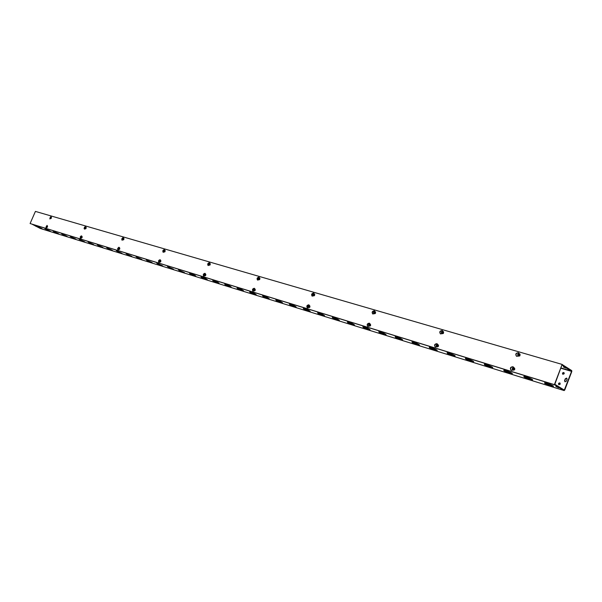 <?xml version="1.0" encoding="UTF-8"?>
<svg xmlns="http://www.w3.org/2000/svg" width="602" height="602" viewBox="0 0 602 602"><rect width="100%" height="100%" fill="white"/><g stroke="black" fill="none" stroke-linecap="round" stroke-linejoin="round"><path stroke-width="0.9" d="M38.235 227.165L41.455 228.429L38.235 227.165M37.648 226.676L41.237 228.226M37.903 227.059L42.042 228.685L37.903 227.059M36.827 226.269L42.057 228.64M46.369 229.671L49.627 230.95L46.369 229.671M45.782 229.189L49.417 230.754M46.023 229.565L50.214 231.213L46.023 229.565M44.962 228.775L50.237 231.16M54.662 232.229L57.965 233.523L54.662 232.229M54.075 231.74L57.754 233.328M54.315 232.124L58.56 233.787L54.315 232.124M53.254 231.334L58.575 233.734M63.12 234.84L66.468 236.15L63.12 234.84M62.54 234.351L66.265 235.954M62.766 234.735L67.063 236.413L62.766 234.735M61.713 233.945L67.085 236.368M71.758 237.504L75.145 238.828L71.758 237.504M71.171 237.015L74.949 238.633M71.39 237.399L75.747 239.099L71.39 237.399M70.351 236.601L75.769 239.047M80.563 240.228L84.002 241.568L80.563 240.228M79.991 239.731L83.806 241.372M80.194 240.115L84.611 241.838L80.194 240.115M79.163 239.325L84.634 241.778M89.563 243.005L93.039 244.359L89.563 243.005M88.983 242.508L92.851 244.164M89.179 242.884L93.656 244.63L89.179 242.884M88.155 242.094L93.679 244.57M98.743 245.834L102.265 247.211L98.743 245.834M98.171 245.338L102.092 247.016M98.352 245.714L102.889 247.482L98.352 245.714M97.343 244.931L102.912 247.422M108.119 248.731L111.694 250.123L108.119 248.731M107.547 248.235L111.52 249.928M107.72 248.611L112.318 250.394L107.72 248.611M106.72 247.821L112.348 250.334M117.699 251.689L121.326 253.096L117.699 251.689M117.134 251.184L121.152 252.9M117.292 251.561L121.95 253.374L117.292 251.561M116.306 250.778L121.98 253.307M127.481 254.706L131.161 256.136L127.481 254.706M126.924 254.202L130.995 255.94M127.067 254.578L131.8 256.414L127.067 254.578M126.089 253.796L131.83 256.347M137.482 257.791L141.214 259.236L137.482 257.791M136.925 257.287L141.056 259.041M137.06 257.664L141.854 259.522L137.06 257.664M136.097 256.881L141.891 259.447M147.701 260.944L151.486 262.412L147.701 260.944M147.151 260.44L151.335 262.216M147.272 260.817L152.14 262.698L147.272 260.817M146.324 260.041L152.171 262.623M158.153 264.173L161.998 265.655L158.153 264.173M157.611 263.668L161.855 265.459M157.709 264.037L162.653 265.949L157.709 264.037M156.776 263.262L162.69 265.866M168.838 267.469L172.744 268.974L168.838 267.469M168.304 266.964L172.601 268.778M168.387 267.333L173.406 269.267L168.387 267.333M167.469 266.566L173.444 269.184M179.772 270.847L183.738 272.367L179.772 270.847M179.245 270.343L183.602 272.172M179.313 270.704L184.408 272.661L179.313 270.704M178.403 269.937L184.445 272.578M190.954 274.294L194.98 275.844L190.954 274.294M190.435 273.79L194.852 275.648M190.488 274.151L195.658 276.137C194.461 275.204 192.422 274.309 189.555 273.466L190.488 274.151M189.592 273.391L189.63 273.3C192.497 274.143 194.529 275.031 195.733 275.972L195.703 276.047M202.407 277.831L206.494 279.403L202.407 277.831M201.888 277.326L206.373 279.2M201.918 277.68L207.178 279.697C205.982 278.756 203.927 277.853 201.008 277.003L201.918 277.68M201.045 276.928L201.083 276.83C204.003 277.68 206.057 278.583 207.254 279.524L207.223 279.606M214.124 281.443L218.278 283.038L214.124 281.443M213.62 280.938L218.165 282.842M213.627 281.292L218.977 283.339C217.781 282.391 215.704 281.48 212.739 280.615L213.627 281.292M212.769 280.54L212.807 280.442C215.779 281.307 217.856 282.21 219.045 283.166L219.015 283.241M226.126 285.152L230.348 286.77L226.126 285.152M225.63 284.648L230.242 286.567M225.615 284.994L231.055 287.071C229.866 286.108 227.767 285.197 224.742 284.317L225.615 284.994M224.772 284.249L224.817 284.144C227.834 285.017 229.941 285.935 231.123 286.898L231.093 286.966M238.415 288.945L242.711 290.585L238.415 288.945M237.933 288.441L242.614 290.39M237.895 288.787L243.426 290.894C242.245 289.923 240.115 288.998 237.045 288.11L237.895 288.787M237.075 288.042L237.12 287.929C240.19 288.817 242.32 289.743 243.501 290.713L243.471 290.781M251.011 292.828L255.383 294.498L251.011 292.828M250.537 292.331L255.286 294.295M250.477 292.67L256.098 294.807C254.932 293.836 252.78 292.896 249.642 292L250.477 292.67M249.747 292.008L249.717 291.82C252.855 292.715 255.007 293.648 256.174 294.626L256.151 294.694M263.917 296.816L268.372 298.509L263.917 296.816M263.45 296.312L268.281 298.306M263.375 296.643L269.094 298.825C267.928 297.839 265.753 296.891 262.562 295.981L263.375 296.643M262.66 295.988L262.638 295.8C265.828 296.703 268.01 297.651 269.169 298.637L269.147 298.697M277.153 300.895L281.683 302.618L277.153 300.895M276.694 300.398L281.601 302.415M276.596 300.729L282.421 302.941C281.262 301.948 279.057 300.985 275.806 300.067L276.596 300.729M275.897 300.067L275.882 299.879C279.132 300.797 281.337 301.76 282.496 302.753L282.473 302.806M290.721 305.086L295.341 306.839L290.721 305.086M290.284 304.589L295.258 306.636M290.149 304.913L296.079 307.155C294.935 306.155 292.7 305.191 289.381 304.251L290.149 304.913M289.472 304.258L289.464 304.063C292.783 304.996 295.01 305.966 296.161 306.967L296.139 307.02M304.65 309.383L309.345 311.159L304.65 309.383M304.213 308.886L309.277 310.956M304.063 309.202L310.098 311.49C308.961 310.481 306.704 309.503 303.318 308.548L304.063 309.202M303.393 308.555L303.393 308.359C306.779 309.308 309.044 310.286 310.18 311.294L310.158 311.347M318.932 313.792L323.725 315.598C322.845 314.808 321.062 314.041 318.375 313.288L318.932 313.792M318.518 313.303L323.665 315.395M318.33 313.604L324.486 315.93C323.364 314.914 321.069 313.92 317.615 312.957L318.33 313.604M317.683 312.965L317.69 312.769C321.152 313.725 323.44 314.718 324.568 315.734L324.546 315.779M333.606 318.323L338.482 320.159C337.617 319.361 335.811 318.578 333.064 317.818L333.606 318.323M333.199 317.833L338.429 319.955M332.981 318.127L339.257 320.49C338.143 319.466 335.818 318.466 332.289 317.487L332.981 318.127M332.357 317.487L332.372 317.292C335.901 318.27 338.226 319.271 339.34 320.294L339.325 320.339M348.663 322.973L353.645 324.839C352.787 324.034 350.951 323.244 348.152 322.476L348.663 322.973M348.272 322.484L353.6 324.628M348.031 322.77L354.427 325.178C353.321 324.147 350.966 323.131 347.362 322.138L348.031 322.77M347.422 322.138L347.444 321.935C351.049 322.928 353.404 323.944 354.51 324.982L354.495 325.012M364.142 327.744L369.222 329.648C368.371 328.835 366.513 328.037 363.646 327.255L364.142 327.744M363.766 327.262L369.184 329.437M363.488 327.541L370.019 329.994C368.921 328.948 366.535 327.924 362.848 326.909L363.488 327.541M362.893 326.909L362.931 326.705C366.618 327.721 369.003 328.745 370.095 329.791L370.087 329.821M380.043 332.65L385.227 334.592C384.385 333.771 382.503 332.966 379.569 332.169L380.043 332.65M379.681 332.176L385.197 334.381M379.365 332.447L386.032 334.938C384.956 333.884 382.533 332.846 378.763 331.822L379.365 332.447M378.801 331.822L378.846 331.612C382.616 332.643 385.039 333.681 386.115 334.735L386.115 334.735M396.387 337.699L401.684 339.671C400.857 338.851 398.938 338.031 395.943 337.218L396.387 337.699M396.041 337.225L401.662 339.46M395.695 337.481L402.505 340.025C401.436 338.964 398.976 337.91 395.123 336.864L395.695 337.481M395.205 336.653L395.205 336.653C399.058 337.699 401.519 338.753 402.587 339.814L402.587 339.814M413.198 342.884L418.608 344.901C417.796 344.066 415.847 343.238 412.776 342.41L413.198 342.884M412.874 342.418L418.601 344.683M412.49 342.666L419.443 345.255C418.398 344.186 415.892 343.117 411.949 342.056L412.49 342.666M412.031 341.846L412.031 341.846C415.982 342.907 418.48 343.975 419.526 345.044L419.526 345.044M430.498 348.227L436.029 350.281C435.223 349.438 433.244 348.596 430.099 347.753L430.498 348.227M430.189 347.76L436.029 350.055M429.768 348.001L436.871 350.635C438.572 350.725 430.565 347.316 429.256 347.392L429.768 348.001M429.339 347.181L429.339 347.181C430.656 347.098 438.662 350.507 436.962 350.424L436.962 350.424M448.302 353.72L453.961 355.812C453.163 354.969 451.161 354.111 447.933 353.254L448.302 353.72M448.008 353.261L453.968 355.594M447.549 353.487L454.819 356.181C456.579 356.271 448.445 352.817 447.075 352.892L447.549 353.487M447.158 352.674L447.158 352.674C448.528 352.599 456.647 356.045 454.909 355.963M466.64 359.379L472.419 361.516C471.644 360.658 469.605 359.793 466.294 358.92L466.64 359.379M466.362 358.927L472.442 361.29M465.865 359.138L473.3 361.885C475.128 361.983 466.851 358.476 465.421 358.551L465.865 359.138M465.504 358.325L465.504 358.325C466.919 358.258 475.159 361.734 473.398 361.667M550.416 383.512L32.267 224.268M40.266 228.459L32.252 224.29M550.401 383.557L554.871 384.926L564.112 390.563L564.729 390.058L571.802 371.524L571.734 370.591L562.343 364.646M484.407 364.157L484.723 364.962L492.338 367.762C494.234 367.875 485.806 364.315 484.324 364.383L484.407 364.157C485.874 364.09 494.219 367.596 492.451 367.536M491.533 367.386L491.458 367.363C490.683 366.528 488.606 365.647 485.212 364.759L491.541 367.378M503.761 370.388L503.889 370.162C505.409 370.102 513.875 373.639 512.091 373.594M511.143 373.436L511.06 373.421C510.308 372.57 508.193 371.682 504.709 370.772L511.143 373.436M523.83 376.589L523.973 376.355C525.554 376.295 534.147 379.877 532.349 379.839M544.539 382.977L544.697 382.744C546.338 382.691 555.059 386.303 553.246 386.281M552.23 386.123L552.147 386.1C551.432 385.242 549.227 384.324 545.547 383.369L552.177 386.108M35.345 225.998L37.226 226.834L35.375 225.931M555.887 386.484L558.664 387.726L555.932 386.371M485.272 364.759L491.473 367.16M504.754 370.772L511.098 373.21M504.167 370.96L511.963 373.827C513.935 373.94 505.356 370.328 503.799 370.388L504.167 370.96M525.057 377.409L531.273 379.681C530.55 378.808 528.39 377.905 524.809 376.972L525.057 377.409M524.846 376.972L531.325 379.448M524.214 377.145L532.198 380.073C534.252 380.201 525.508 376.536 523.883 376.589L524.214 377.145M545.57 383.369L552.207 385.89M544.893 383.527L553.08 386.522C555.21 386.657 546.3 382.932 544.607 382.977L544.893 383.527M563.374 366.904L566.143 368.161L563.427 366.784M567.069 379.283L566.339 381.186L564.985 381.826L564.556 380.645L565.286 378.748L566.648 378.109L567.069 379.283M566.851 378.244L565.511 378.891L564.789 380.788L565.007 381.841M564.247 373.691L562.893 374.331C562.133 373.24 562.449 372.638 563.833 372.525L564.247 373.691M564.036 372.661L562.817 373.089L562.915 374.346M560.266 384.106L558.919 384.746C558.152 383.655 558.46 383.045 559.845 382.925L560.266 384.106M560.048 383.053L558.837 383.497L558.949 384.761M562.163 365.128L571.576 371.374L564.307 390.088L555.059 384.445L554.871 384.926M562.418 365.203L562.607 364.722M518.465 356.075L516.561 356.316C515.139 354.202 515.756 353.013 518.412 352.749L519.473 353.818M518.698 352.922L518.646 352.9C516.2 352.998 515.493 354.126 516.516 356.301M442.154 333.658L440.438 333.907C439.204 331.965 439.776 330.844 442.154 330.536L443.087 331.521M442.154 330.536L442.387 330.679C440.19 330.844 439.543 331.92 440.446 333.907M374.278 313.717L372.721 313.966C371.637 312.182 372.171 311.121 374.324 310.775L375.151 311.693M374.534 310.903C372.563 311.144 371.976 312.175 372.766 313.988M313.507 295.868L312.092 296.116C311.144 294.461 311.64 293.452 313.597 293.084L314.334 293.942M313.785 293.204C312.009 293.505 311.467 294.483 312.16 296.146M258.83 279.81L257.498 280.043C256.655 278.5 257.129 277.537 258.913 277.161L259.575 277.958M259.093 277.266C257.483 277.605 256.979 278.545 257.581 280.073M208.856 264.105L209.187 263.322L210.106 263.518L210.03 264.978L208.074 265.49C207.329 264.052 207.78 263.134 209.421 262.743L210.008 263.488M209.579 262.841C208.119 263.209 207.645 264.105 208.164 265.527M164.241 252.012L163.119 252.253C162.465 250.906 162.886 250.026 164.399 249.627L164.933 250.334M164.557 249.725L163.195 250.65L163.225 252.291M123.086 239.927L121.905 240.063L121.777 238.859L122.883 237.624L123.764 238.317M123.425 237.745L122.168 240.198M85.793 227.323L86.221 227.473L85.943 228.572L84.905 229.046L84.092 228.625L84.43 227.3L85.401 226.623L86.011 227.3M85.71 226.758L84.521 229.114M513.07 370.095L511.166 370.32C509.721 368.198 510.323 367.002 512.972 366.723L514.055 367.814M513.243 366.889L513.213 366.874C510.759 366.987 510.067 368.131 511.136 370.305M436.977 346.827L435.261 347.053C434.004 345.119 434.569 343.983 436.939 343.667L437.895 344.675M437.172 343.802C434.975 343.99 434.343 345.081 435.276 347.068M369.304 326.133L367.754 326.367C366.656 324.576 367.175 323.507 369.327 323.161L370.162 324.094M369.53 323.282C367.559 323.545 366.987 324.583 367.799 326.389M309.255 305.681L309.669 305.711L309.654 307.351L307.313 307.848C306.35 306.192 306.847 305.176 308.796 304.8L309.541 305.673M308.984 304.913C307.208 305.229 306.674 306.222 307.389 307.878M254.699 289.095L255.022 290.668L252.9 291.172C252.05 289.63 252.516 288.659 254.3 288.275L254.962 289.088M254.473 288.373C252.863 288.734 252.366 289.675 252.983 291.202M204.221 274.474L205.545 274.926L204.221 274.474L204.748 273.918L205.658 274.106L205.591 275.573L203.642 276.077C202.889 274.632 203.333 273.714 204.973 273.316L205.568 274.076M205.131 273.413C203.672 273.797 203.205 274.693 203.739 276.107M160.41 260.448L160.636 261.847L158.845 262.352C158.183 260.997 158.604 260.117 160.117 259.71L160.651 260.433M160.267 259.801L158.913 260.741L158.951 262.382M118.955 249.574L117.774 249.702L117.646 248.498L118.752 247.264L119.625 247.964M119.286 247.377L118.045 249.845M81.36 238.076L80.277 238.211L80.284 236.797L81.21 235.879L82.015 236.533M81.714 235.984L80.533 238.347M51.358 217.194L51.223 218.398L49.755 218.88L50.877 216.554L51.268 217.156M51.004 216.645L49.868 218.91M47.182 226.043L47.317 227.24L46.354 227.699L45.895 227.737L47.009 225.404L47.407 226.021M47.137 225.494L46.015 227.767M30.1 223.538L35.413 211.407L562.14 364.421L554.397 384.64L30.1 223.538L554.397 384.64M554.638 384.783L562.14 364.421M47.249 226.691L46.256 226.344L47.249 226.691L46.203 226.465L46.557 227.172L46.964 226.698M47.009 227.39L46.61 227.27L47.468 226.864L46.557 227.172M47.468 226.864L47.52 226.209L47.249 226.758M46.256 226.344L47.069 225.991L47.016 226.578M46.309 226.36L47.024 226.239M46.918 226.683L46.663 226.999L46.256 226.48M46.392 226.39L47.016 226.292M46.866 226.773L46.339 226.51M46.61 227.27L46.151 227.052M46.798 227.511L47.468 226.043M50.312 217.683L51.117 217.826L50.071 217.6L50.425 218.3L50.831 217.826M50.357 217.6L51.117 217.826M50.124 217.488L50.538 217.006L50.884 217.706M51.057 217.187L51.463 217.322L51.178 218.375L50.448 218.398L51.328 217.999L50.425 218.3M51.328 217.999L51.388 217.352L51.117 217.894M50.786 217.811L50.523 218.135L50.124 217.615M50.726 217.909L50.199 217.646M50.877 218.526L50.019 218.187M81.887 237.248L80.826 236.879L81.887 237.248L80.773 237L81.157 237.745L81.594 237.248M81.616 237.971L81.187 237.843L82.105 237.421L81.157 237.745M82.105 237.421L82.15 236.744L81.88 237.316M80.826 236.879L81.262 236.383L81.646 237.128M80.879 236.895L81.654 236.804M80.961 236.925L81.639 236.857M81.789 236.563L81.947 237.82L81.157 237.828M81.187 237.843L80.728 237.609M81.383 238.091L82.098 236.563M85.01 227.842L85.883 228.068L84.769 227.759L84.724 228.376L85.597 228.007M85.063 227.759L85.883 228M84.957 227.691L85.65 227.564L84.874 227.654M84.822 227.639L85.258 227.142L85.65 227.88M85.619 228.73L85.183 228.602L86.101 228.181L85.16 228.497M86.101 228.181L86.146 227.503L85.883 228.068M85.544 227.992L84.822 227.782M85.537 227.992L84.905 227.812M86.109 227.338L85.988 228.594L85.145 228.587M85.183 228.602L84.724 228.376M119.527 248.716L118.391 248.325L119.527 248.716L118.338 248.453L118.775 249.236L119.234 248.724M119.234 249.469L118.767 249.326L119.745 248.897L118.775 249.236M119.745 248.897L119.783 248.182L119.527 248.792M118.391 248.325L119.324 247.949L119.286 248.596M118.451 248.34L119.286 248.302M118.541 248.378L119.264 248.348M119.392 247.986L119.58 249.311L118.729 249.303M118.767 249.326L118.301 249.093M118.978 249.589L119.738 248.009M122.718 238.881L123.666 239.129L122.469 238.806L122.439 239.445L123.372 239.069M122.77 238.798L123.666 239.062M122.522 238.67L123.463 238.294L123.425 238.934M123.372 239.814L122.898 239.679L123.884 239.242L122.913 239.581M123.884 239.242L123.922 238.535L123.666 239.129M123.312 239.047L122.53 238.821M123.305 239.054L122.62 238.851M123.538 238.339L124.004 238.505L123.719 239.656L122.861 239.656M122.898 239.679L122.439 239.445M123.109 239.935L123.764 239.679L123.861 238.354M160.583 261.23L159.364 260.801L160.583 261.23L159.304 260.937L159.793 261.772L160.282 261.238M160.267 262.013L159.748 261.855L160.809 261.418L160.267 262.013L159.793 261.772M160.809 261.418L160.832 260.666L160.583 261.306M159.364 260.801L159.854 260.267L160.343 261.102M159.425 260.824L160.328 260.847M159.522 260.862L160.305 260.892M159.748 261.855L159.282 261.614M159.974 262.126L160.764 260.47M163.834 250.921L164.873 251.124L163.586 250.846L164.083 251.666L164.572 251.132M163.887 250.831L164.873 251.124M163.646 250.71L164.135 250.169L164.632 250.996M164.549 251.907L164.03 251.756L165.091 251.312L164.549 251.907L164.083 251.666M165.091 251.312L165.121 250.567L164.873 251.2M163.706 250.725L164.564 250.974M163.804 250.763L164.549 250.981M164.7 250.349L165.204 250.537L164.918 251.741L163.985 251.734M164.03 251.756L163.563 251.516M164.256 252.027L164.963 251.764L165.053 250.379M205.545 274.926L204.168 274.617L204.153 275.325L204.718 275.498L205.237 274.941M205.192 275.739L204.627 275.573L205.771 275.122L205.192 275.739L204.718 275.498M205.771 275.122L205.779 274.331L205.545 275.009M205.372 274.121L205.779 274.331L205.312 274.091L205.297 274.798M204.296 274.497L205.229 274.783M204.394 274.535L205.214 274.783M204.627 275.573L204.153 275.325M204.868 275.859L205.703 274.128M208.909 264.015L209.993 264.406L208.608 264.022L208.601 264.729L209.684 264.338M208.668 263.887L209.993 264.331M209.631 265.143L209.067 264.978L210.211 264.526L209.631 265.143L209.165 264.903M210.211 264.526L210.226 263.736L209.993 264.406M208.736 263.902L209.677 264.18M209.835 263.533L210.226 263.736L209.752 263.488L209.744 264.203M208.834 263.939L209.654 264.18M210.151 263.541L210.075 265L209.007 264.948M209.067 264.978L208.601 264.729M254.992 289.991L253.562 289.502L254.992 290.081L253.495 289.652L253.502 290.405L254.684 290.013M254.601 290.841L253.976 290.653L254.601 290.841L255.218 290.194L254.601 290.841L254.127 290.593M255.218 290.194L255.21 289.359L254.992 290.081M253.562 289.502L254.736 289.11L254.744 289.863M253.638 289.524L254.669 289.84M254.608 289.991L253.577 289.675M253.743 289.57L254.684 289.795M254.578 289.991L253.683 289.72M255.12 289.148L254.24 290.954L253.909 290.615M253.976 290.653L253.502 290.405M258.356 278.598L259.605 278.854L258.107 278.523L258.115 279.268L258.74 279.448L259.296 278.869M258.416 278.5L259.605 278.854M259.259 278.703L258.356 278.433M258.168 278.372L258.732 277.785L259.357 277.973L259.364 278.718M259.214 279.704L258.589 279.524L259.214 279.704L259.831 279.057L259.214 279.704L258.74 279.448M259.831 279.057L259.823 278.222L259.605 278.937M259.221 278.846L258.19 278.545M258.25 278.395L259.296 278.658M259.199 278.846L258.296 278.583M259.409 277.996L259.913 278.192L259.635 279.531L258.521 279.486M258.589 279.524L258.115 279.268M258.845 279.817L259.68 279.554L259.74 278.019M309.631 306.644L308.073 306.109L309.631 306.734L308.006 306.267L308.028 307.065L308.721 307.276L309.323 306.666M309.195 307.532L308.502 307.321L309.195 307.532L309.857 306.854L309.195 307.532L308.721 307.276M309.857 306.854L309.834 305.966L309.631 306.734M308.073 306.109L308.668 305.5L309.36 305.711L309.383 306.508M308.156 306.14L309.3 306.486M309.232 306.644L308.089 306.298M308.269 306.185L309.27 306.486M309.202 306.644L308.209 306.335M309.834 305.966L309.368 305.718L309.834 305.966M308.502 307.321L308.028 307.065M308.788 307.645L309.955 307.012L309.729 305.741M313.048 294.619L314.425 294.897L312.799 294.536L312.829 295.326L313.522 295.529L314.116 294.92M313.108 294.513L314.425 294.897M312.867 294.378L313.461 293.768L314.154 293.972L314.184 294.762M313.988 295.793L313.296 295.59L313.988 295.793L314.658 295.108L313.988 295.793L313.522 295.529M314.658 295.108L314.628 294.227L314.432 294.988M312.95 294.401L314.093 294.739M313.063 294.446L314.063 294.739M314.071 293.949L314.718 294.197L314.447 295.605L313.213 295.544M313.296 295.59L312.829 295.326M313.529 295.875L314.492 295.635L314.537 294.017M370.328 325.14L368.62 324.561L370.328 325.23L368.552 324.726L368.597 325.577L369.372 325.81L370.012 325.17M369.839 326.066L369.071 325.832L369.839 326.066L370.554 325.358L369.839 326.066L369.372 325.81M370.554 325.358L370.501 324.418L370.328 325.23M368.62 324.561L369.267 323.921L370.034 324.154L370.079 325.005M368.717 324.591L369.636 324.072L369.989 324.975M369.921 325.14L368.996 325.659L368.65 324.756M368.838 324.636L369.944 324.975M369.884 325.14L368.77 324.802M369.854 324.102L370.313 324.139L370.335 325.878L368.973 325.78M369.071 325.832L368.597 325.577M369.335 326.149L370.644 325.539L370.388 324.177M373.85 312.295L375.317 312.724M374.873 312.724L373.541 312.318L373.594 313.16L374.361 313.394L375.008 312.747M373.609 312.152L374.256 311.512L375.023 311.738L375.076 312.581M374.828 313.657L374.06 313.431L374.828 313.657L375.543 312.942L374.828 313.657L374.361 313.394M375.543 312.942L375.49 312.009L375.324 312.814M374.918 312.724L373.992 313.243L373.639 312.348M373.707 312.182L374.625 311.663L374.978 312.558M373.827 312.227L374.941 312.558M374.865 311.693L375.588 311.971L375.324 313.469L373.955 313.371M374.06 313.431L373.594 313.16M374.309 313.74L375.37 313.491L375.392 311.783M438.143 345.804L436.269 345.172L438.151 345.909L436.194 345.345L436.277 346.248L437.135 346.511L437.835 345.841M437.677 345.804L436.51 345.307M437.594 346.775L436.736 346.511L437.594 346.775L438.376 346.03L437.594 346.775L437.135 346.511M438.376 346.03L438.286 345.021L438.151 345.909M436.269 345.172L436.969 344.502L437.827 344.758L437.902 345.668M436.375 345.202L437.383 344.668L437.797 345.638M437.729 345.811L436.721 346.346L436.307 345.375M436.503 345.255L437.752 345.631M437.549 344.675L438.075 344.728L438.143 346.586L436.616 346.451M436.736 346.511L436.277 346.248M437.022 346.85L437.067 346.88C438.519 346.707 438.888 346.007 438.166 344.78M441.702 332.153L443.35 332.635M442.884 332.635L441.394 332.191L441.477 333.087L442.342 333.342L443.042 332.673M441.462 332.011L442.161 331.341L443.027 331.597L443.11 332.492M442.794 333.613L441.928 333.357L442.794 333.613L443.576 332.868L442.794 333.613L442.342 333.342M443.576 332.868L443.486 331.86L443.358 332.733M442.937 332.635L441.921 333.184L441.499 332.221M441.575 332.048L442.583 331.499L443.004 332.462M441.702 332.093L442.952 332.462M442.779 331.521L443.591 331.822L443.343 333.418L441.808 333.29M441.928 333.357L441.477 333.087M442.207 333.689L443.381 333.44L443.381 331.634M514.417 369.049L512.34 368.349L514.432 369.154L512.264 368.529L512.377 369.508L513.348 369.801L514.116 369.094M513.799 370.072L512.821 369.771L513.799 370.072L514.642 369.282L513.799 370.072L513.348 369.801M514.642 369.282L514.522 368.206L514.432 369.154M512.34 368.349L513.1 367.641L514.07 367.935L514.191 368.906M512.46 368.379L513.574 367.822L514.07 368.875M513.995 369.056L512.881 369.613L512.385 368.567M512.595 368.439L514.003 368.868M513.935 369.049L512.528 368.62M513.679 367.814L514.274 367.882L514.394 369.869L513.145 370.132L512.678 369.688M512.821 369.771L512.377 369.508M513.145 370.132L513.175 370.155C514.793 370.027 515.192 369.297 514.394 367.95M517.908 354.601L519.85 355.029L517.69 354.525L517.803 355.496L518.781 355.782L519.541 355.075M517.991 354.488L519.85 355.029M517.758 354.345L518.525 353.63L519.503 353.916L519.616 354.887M519.225 356.053L518.247 355.767L519.225 356.053L520.068 355.263L519.225 356.053L518.781 355.782M520.068 355.263L519.94 354.194L519.857 355.135M519.421 355.037L518.307 355.601L517.81 354.563M517.878 354.375L518.999 353.81L519.496 354.849M519.36 355.029L517.946 354.616M518.021 354.427L519.428 354.841M519.135 353.81L520.045 354.149L519.819 355.85L518.555 356.121L518.096 355.677M518.247 355.767L517.803 355.496M518.593 356.143L519.865 355.88L519.835 353.961M40.168 228.429L564.112 390.563M564.458 367.1L564.3 367.498M561.064 367.988L571.554 371.065M571.576 371.374L560.959 368.258M563.525 389.614L564.503 389.915M564.157 390.578L40.214 228.451"/></g></svg>
